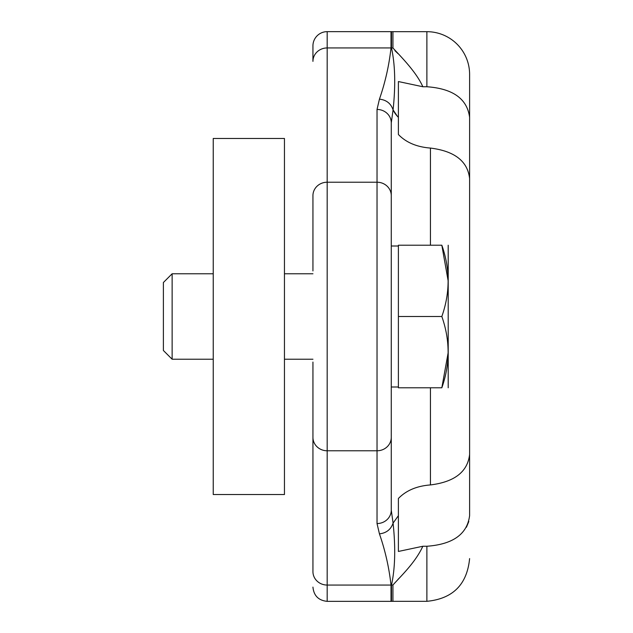 <?xml version="1.0" encoding="UTF-8"?>
<svg xmlns="http://www.w3.org/2000/svg" width="633" height="633" viewBox="0 0 633 633"><rect width="100%" height="100%" fill="white"/><g stroke="black" fill="none" stroke-linecap="round" stroke-linejoin="round"><path stroke-width="0.95" d="M312.939 362.076L312.939 571.631C312.939 592.179 312.939 592.179 312.939 571.631A14.242 13.428 180 0 0 327.182 585.058L327.182 182.217A14.242 13.428 180 0 0 312.939 195.644L312.939 270.924M327.182 31.65A14.242 14.242 0 0 0 312.939 45.892L312.939 61.369A14.242 13.428 180 0 1 327.182 47.942L327.182 31.65L391.012 31.65L391.012 47.942L327.182 47.942L327.182 182.217L377.031 182.217L377.031 109.454L379.436 99.144C385.212 82.504 389.073 65.436 391.012 47.942A14.242 13.428 180 0 1 391.495 47.95L391.495 31.658L391.012 31.65M391.012 601.35A14.242 14.242 0 0 0 391.495 601.342L391.495 585.05A14.242 13.428 180 0 1 391.012 585.058L327.182 585.058L327.182 601.35L391.012 601.35L391.012 585.058C389.073 567.572 385.22 550.504 379.436 533.856L377.031 523.546A14.242 13.428 0 0 0 391.273 510.119L391.273 122.881L393.077 109.889C395.688 85.368 395.166 64.724 391.495 47.95A42.727 40.283 180 0 0 392.935 47.973C401.1 56.899 416.324 72.02 422.844 86.745L398.394 81.546L398.394 117.319A42.727 28.002 0 0 1 393.077 109.889L391.273 122.881L391.273 246L398.394 246M398.394 81.546L398.394 134.512C406.109 142.496 416.791 147.014 430.44 148.067L430.44 245.216M422.844 86.745L426.879 86.745L426.879 31.682A42.727 42.727 0 0 1 469.607 74.409L469.607 224.857M426.879 86.745C452.951 88.62 467.194 98.835 469.607 117.382M163.393 350.492L172.129 359.228L163.393 350.492L163.393 282.508L172.129 273.772L172.129 359.228L213.242 359.228M163.393 282.508L172.129 273.772L213.242 273.772M448.204 387.784L448.204 245.216M448.204 352.462L441.834 387.784C450.198 387.784 450.198 387.784 441.834 387.784C450.198 387.784 450.198 387.784 441.834 387.784C450.198 364.078 450.198 340.317 441.834 316.5C450.198 292.794 450.198 269.033 441.834 245.216L448.204 281.179M312.939 234.273L312.939 195.644M379.436 99.144C386.375 99.903 390.925 103.48 393.077 109.889L397.358 116.243M377.031 109.454A14.242 13.428 0 0 1 391.273 122.881M391.273 510.119L393.077 523.111L391.273 510.119M379.436 533.856C386.352 533.073 390.901 529.489 393.077 523.111C395.688 547.632 395.158 568.276 391.495 585.05A42.727 40.283 180 0 1 392.935 585.027L392.935 601.318L391.495 601.342M284.454 494.531L284.454 138.469L213.242 138.469L213.242 494.531L284.454 494.531M430.44 387.784L430.44 484.933C416.854 485.962 406.172 490.48 398.394 498.488L398.394 515.681L393.077 523.111M400.206 55.791L399.724 55.316M397.999 53.623L396.187 51.89M396.013 51.724L394.889 50.648M397.999 579.377L399.795 577.612M398.394 551.454L398.394 515.681L398.394 551.454L422.844 546.255C415.335 562.523 401.52 575.389 392.935 585.027M469.607 237.367L469.607 286.29M469.607 346.71L469.607 395.633M466.426 527.234L468.816 521.513M469.607 408.143L469.607 515.618C467.249 534.125 453.006 544.333 426.879 546.255L422.844 546.255M430.44 484.933C454.597 481.942 467.652 471.767 469.607 454.399L469.607 178.601C467.7 161.265 454.644 151.089 430.44 148.067M469.607 515.618C469.607 572.169 469.607 572.169 469.607 515.618M441.834 387.784L398.394 387.784L398.394 245.216L441.834 245.216C450.198 245.216 450.198 245.216 441.834 245.216M398.394 316.5L441.834 316.5M312.939 437.356A14.242 13.428 0 0 0 327.182 450.783L377.031 450.783L377.031 182.217A14.242 13.428 180 0 1 391.273 195.644M377.031 523.546L377.031 450.783A14.242 13.428 0 0 0 391.273 437.356M391.495 31.658L392.935 31.682L392.935 47.973M392.935 601.318L426.879 601.318L426.879 546.255M284.454 359.228L312.939 359.228M391.273 387L398.394 387M327.182 601.35C318.549 600.488 313.802 595.74 312.939 587.107M284.454 273.772L312.939 273.772M426.879 31.682L392.935 31.682M426.879 601.318C452.824 598.778 467.067 584.536 469.607 558.591"/></g></svg>
